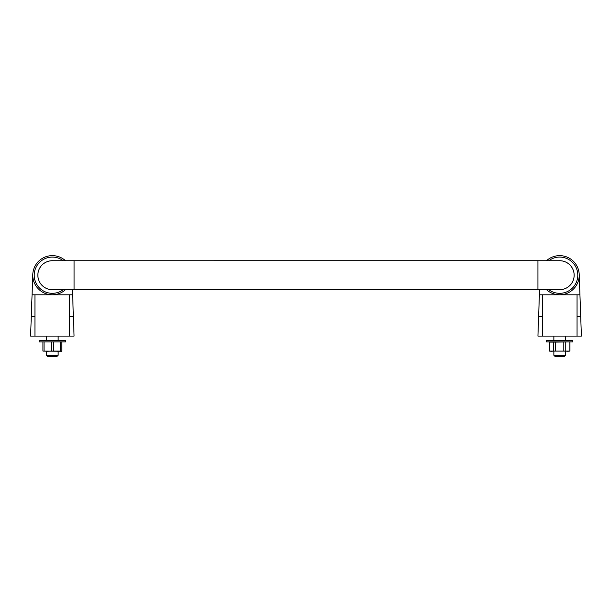 <?xml version="1.0" encoding="UTF-8"?>
<svg xmlns="http://www.w3.org/2000/svg" width="612" height="612" viewBox="0 0 612 612"><rect width="100%" height="100%" fill="white"/><g stroke="black" fill="none" stroke-linecap="round" stroke-linejoin="round"><path stroke-width="0.92" d="M553.569 342.116L549.431 342.116L549.431 351.074L551.496 351.303L553.569 351.074L553.569 342.116L555.52 342.116L555.52 351.074L553.569 351.074M569.076 341.878L555.52 342.116M565.748 342.116L565.748 351.074L567.814 351.303L569.887 351.074L569.887 342.116M61.766 341.878L42.924 341.878M44.049 342.116L44.049 351.074L47.629 351.303L51.217 351.074L51.217 342.116M549.431 342.116L550.234 341.878M563.797 342.116L563.797 351.074L565.748 351.074M555.52 351.074L569.887 351.074M549.431 351.074L549.369 342.116M563.797 351.074L549.369 351.074M42.924 342.116L42.924 351.074L44.049 351.074M53.466 342.116L53.466 351.074L51.217 351.074M60.642 342.116L60.642 351.074L61.766 351.303L42.924 351.074M61.766 342.116L61.766 351.074M53.466 351.074L60.642 351.074M539.562 289.683L539.386 294.808L579.939 294.808L579.227 275.209M72.438 289.683L72.614 294.808L32.061 294.808L32.773 275.209A19.569 19.569 0 0 1 65.507 260.727A19.569 19.569 0 0 0 32.773 275.209A19.569 19.569 0 0 0 65.507 289.683A19.569 19.569 0 0 1 32.773 275.209M579.939 294.808L581.4 336.087L537.933 336.087L539.386 294.808M34.945 294.808L34.945 316.534L31.281 316.534L30.6 336.087L74.067 336.087L73.379 316.534L69.737 316.534L69.737 336.087M69.737 294.777L69.737 316.534M72.614 294.808L73.379 316.534M31.281 316.534L32.061 294.808M34.945 316.534L34.945 336.087M577.055 294.808L577.055 336.087M542.263 294.808L542.263 336.087M52.992 289.683A14.497 14.497 0 0 1 37.845 275.209A14.497 14.497 0 0 1 52.992 260.727M74.083 260.712L74.083 289.698L537.917 289.698L537.917 260.712L52.341 260.727A14.481 14.481 0 0 0 37.86 275.209A14.481 14.481 0 0 0 52.341 289.683L74.083 289.683M537.917 260.727L559.659 260.727A14.481 14.481 0 0 1 574.14 275.209A14.481 14.481 0 0 1 559.659 289.683L537.917 289.683M559.008 260.727A14.497 14.497 0 0 1 574.155 275.209A14.497 14.497 0 0 1 559.008 289.683M546.493 260.727A19.569 19.569 0 0 1 573.712 261.592A19.569 19.569 0 0 1 573.712 288.818A19.569 19.569 0 0 1 546.493 289.683A19.569 19.569 0 0 0 573.712 288.818A19.569 19.569 0 0 0 573.712 261.592A19.569 19.569 0 0 0 546.493 260.727M542.263 316.534L538.621 316.534M580.719 316.534L577.055 316.534M65.53 340.433L39.153 340.433L39.153 341.878L65.53 341.878L65.53 340.433M58.14 355.251L46.543 355.251L47.66 356.36L57.031 356.36L58.14 355.251L58.14 351.303L57.054 351.303M47.629 351.303L46.543 351.303L46.543 355.251M572.847 340.433L546.47 340.433L546.47 341.878L572.847 341.878L572.847 340.433M553.86 355.251L565.457 355.251L564.341 356.36L554.969 356.36L553.86 355.251L553.86 351.303M63.235 289.683A18.115 18.115 0 0 1 34.226 275.209A18.115 18.115 0 0 1 63.235 260.727M548.765 260.727A18.115 18.115 0 0 1 573.054 287.403A18.115 18.115 0 0 1 548.765 289.683M569.948 351.074L569.948 342.116M58.14 340.433L58.14 336.087M46.543 340.433L46.543 336.087M565.457 340.433L565.457 336.087M553.86 340.433L553.86 336.087M565.457 355.251L565.457 351.303"/></g></svg>
